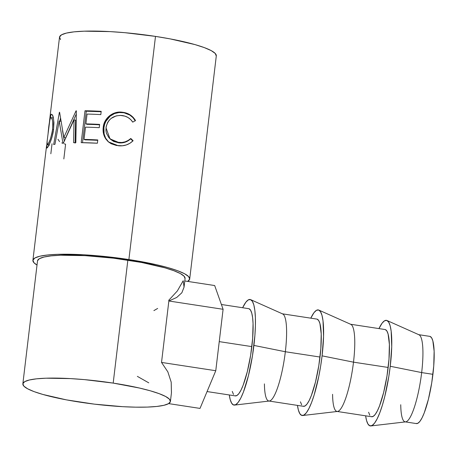 <?xml version="1.0" encoding="UTF-8"?>
<svg xmlns="http://www.w3.org/2000/svg" width="457" height="457" viewBox="0 0 457 457"><rect width="100%" height="100%" fill="white"/><g stroke="black" fill="none" stroke-linecap="round" stroke-linejoin="round"><path stroke-width="0.69" d="M405.165 421.862L416.424 423.588A44.118 8.974 -81.3 0 0 432.922 374.312L421.662 372.586A44.118 8.974 98.7 0 1 405.165 421.862A44.118 8.974 98.7 0 1 400.743 404.742M390.244 366.274A53.406 10.865 98.7 0 1 370.878 425.935A53.406 10.865 98.7 0 1 365.623 415.819L366.543 420.486L368.022 424.142L369.896 425.833L372.101 425.501L374.54 423.159L377.128 418.892L379.761 412.865L382.343 405.313L384.765 396.527L388.798 376.619L390.244 366.274L421.662 372.586L390.244 366.274L391.729 346.754L391.175 331.245L390.147 325.772L388.667 322.122L386.793 320.426L384.588 320.757L382.149 323.099L378.962 328.589A53.406 10.865 98.7 0 1 387.005 320.511A53.406 10.865 98.7 0 1 390.244 366.274M370.878 425.935L405.667 421.874A44.118 8.974 -81.3 0 0 421.662 372.586A44.118 8.974 -81.3 0 0 418.989 334.781L387.005 320.511M336.998 411.437L371.672 416.744A44.118 8.974 -81.3 0 0 388.176 367.462L353.501 362.161A44.118 8.974 98.7 0 1 336.998 411.437A44.118 8.974 98.7 0 1 332.576 394.317M322.082 355.849A53.406 10.865 98.7 0 1 302.717 415.51A53.406 10.865 98.7 0 1 297.456 405.393L298.381 410.06L299.861 413.716L301.734 415.407L303.939 415.076L306.379 412.734L308.966 408.467L311.6 402.44L314.182 394.888L318.786 376.414L320.631 366.194L322.082 355.849L323.562 336.329L323.013 320.82L321.985 315.347L320.506 311.697L318.626 310L316.427 310.332L313.988 312.674L310.8 318.163A53.406 10.865 98.7 0 1 318.843 310.086A53.406 10.865 98.7 0 1 322.082 355.849L353.501 362.161L322.082 355.849M302.717 415.51L337.506 411.449A44.118 8.974 -81.3 0 0 353.501 362.161A44.118 8.974 -81.3 0 0 350.827 324.356L318.843 310.086M268.836 401.012L303.511 406.319A44.118 8.974 -81.3 0 0 320.009 357.037L285.339 351.736A44.118 8.974 98.7 0 1 268.836 401.012A44.118 8.974 98.7 0 1 264.414 383.891M253.915 345.423A53.406 10.865 98.7 0 1 234.555 405.085A53.406 10.865 98.7 0 1 229.294 394.968L230.214 399.635L231.699 403.291L233.573 404.982L235.772 404.651L238.217 402.309L240.805 398.041L243.438 392.015L248.442 375.671L252.47 355.769L254.909 335.335L255.4 325.904L255.383 317.478L254.846 310.394L253.824 304.922L252.344 301.266L250.465 299.575L248.265 299.906L245.826 302.248L242.638 307.738A53.406 10.865 98.7 0 1 250.682 299.661A53.406 10.865 98.7 0 1 253.915 345.423L285.339 351.736L253.915 345.423M234.555 405.085L269.344 401.023A44.118 8.974 -81.3 0 0 285.339 351.736A44.118 8.974 -81.3 0 0 282.66 313.93L250.682 299.661M207.061 391.563L235.349 395.893A44.118 8.974 -81.3 0 0 251.847 346.612L219.24 341.625L251.847 346.612A44.118 8.974 -81.3 0 0 248.688 308.664L221.394 304.493M216.281 56.017L215.23 53.446L211.214 50.613L204.376 47.625L194.985 44.592L170.067 38.868L155.494 36.394L128.885 259.547L98.306 255.846L83.471 254.76L57.536 254.332L47.431 255.006L39.788 256.24L34.886 257.994L32.921 260.199L33.972 262.764L37.017 265.049A78.952 12.413 6.8 0 1 32.898 260.336A78.952 12.413 6.8 0 1 128.885 259.547L155.494 36.394A78.952 12.413 -173.2 0 0 59.513 37.183L49.624 120.06L50.578 115.227L51.344 114.279L52.241 114.724L53.343 117.672L53.932 122.705L53.6 129.074L52.395 135.66L50.516 141.51L48.573 145.84L46.683 148.102L46.905 143.235L46.723 148.114L47.111 147.919C48.465 147.023 52.686 137.98 53.6 129.074C54.097 118.774 53.252 113.896 51.07 114.439L49.385 122.299L49.624 120.06M74.023 119.803L63.363 143.178A78.952 12.413 -173.2 0 0 62.957 143.212L59.181 121.014L54.966 144.263A78.952 12.413 -173.2 0 0 53.675 144.532L59.399 112.268A78.952 12.413 6.8 0 1 59.593 112.233L63.826 137.477L76.045 110.834A78.952 12.413 6.8 0 1 76.359 110.828L75.845 142.647A78.952 12.413 -173.2 0 0 73.6 142.681L74.023 119.803L75.594 120.254L74.023 119.803L73.6 142.681A78.952 12.413 -173.2 0 1 75.845 142.647L76.359 110.828A78.952 12.413 -173.2 0 0 76.045 110.834L76.359 110.925L76.045 110.834L63.826 137.477L65.637 137.917L76.302 113.97L65.637 137.917L63.826 137.477L59.593 112.233A78.952 12.413 -173.2 0 0 59.399 112.268L53.675 144.532A78.952 12.413 -173.2 0 1 54.966 144.263L59.181 121.014L62.957 143.212A78.952 12.413 -173.2 0 1 63.363 143.178L74.023 119.803M81.197 142.647L84.996 110.771A78.952 12.413 6.8 0 1 101.197 111.342L100.808 114.61A78.952 12.413 -173.2 0 0 87.053 114.073L85.882 123.887A78.952 12.413 6.8 0 1 99.637 124.418L99.249 127.686A78.952 12.413 -173.2 0 0 85.493 127.155L84.031 139.414A78.952 12.413 6.8 0 1 97.787 139.951L97.392 143.218A78.952 12.413 -173.2 0 0 81.197 142.647L97.392 143.218L97.787 139.951A78.952 12.413 -173.2 0 0 84.031 139.414L85.493 127.155A78.952 12.413 -173.2 0 1 99.249 127.686L99.637 124.418A78.952 12.413 -173.2 0 0 85.882 123.887L87.053 114.073A78.952 12.413 -173.2 0 1 100.808 114.61L101.197 111.342L84.996 110.771L81.197 142.647M134.981 119.671L135.506 120.545L132.753 122.133L130.656 119.523L128 117.489L124.938 116.141L120.282 115.387L116.181 115.901L111.24 118.334L109.223 120.231L107.635 122.51L106.213 126.395L105.91 130.496L106.378 133.181L109 137.843L113.319 141.064L117.266 142.276L121.945 142.493L125.178 141.819L128.171 140.442L130.799 138.482L133.101 140.705L129.982 143.241L126.321 144.955L122.339 145.777L116.426 145.475L111.177 143.744L108.189 141.693L105.818 138.985L104.367 136.346L103.453 133.461L103.236 127.337L103.916 124.041L105.219 120.922L109.566 115.77L112.376 113.93L115.535 112.696L118.86 112.148L123.241 112.348L126.212 113.045L129.914 114.73L133.09 117.278L134.981 119.671M170.421 401.44L171.455 392.729L171.198 382.149L167.85 371.861L161.527 362.43L168.856 300.997L176.722 297.456L181.857 292.766L184.04 287.19L185.079 278.479A74.308 11.682 -173.2 0 0 127.851 260.142A74.308 11.682 -173.2 0 0 37.514 260.884L22.85 383.846A74.308 11.682 6.8 0 1 113.187 383.103L127.851 260.142L113.187 383.103A74.308 11.682 6.8 0 1 170.421 401.44A74.308 11.682 6.8 0 1 80.078 402.183A74.308 11.682 6.8 0 1 22.85 383.846M189.695 279.033A78.952 12.413 6.8 0 1 187.644 281.403L189.672 279.17L188.621 276.599L184.599 273.766L177.767 270.778L168.37 267.745L156.785 264.792L128.885 259.547A78.952 12.413 6.8 0 1 189.695 279.033L216.304 55.88A78.952 12.413 -173.2 0 0 155.494 36.394L124.915 32.693L110.08 31.607L84.145 31.179L74.04 31.853L66.396 33.087L61.495 34.841L59.53 37.046L60.581 39.61M185.062 278.61L184.074 276.194L180.292 273.526L173.854 270.715L165.017 267.859L141.561 262.472L113.502 258.176L85.105 255.64L60.695 255.235L51.19 255.869L43.992 257.034L39.382 258.685L37.531 260.753M113.187 383.103L139.448 388.039L150.353 390.821L159.19 393.677L165.628 396.487L169.41 399.155L170.398 401.572L168.553 403.645L163.937 405.296L156.74 406.456L147.234 407.09L135.78 407.17L122.824 406.69L94.428 404.148L66.368 399.858L42.918 394.465L34.075 391.615L27.643 388.798L23.855 386.131L22.873 383.72L24.718 381.646L29.328 379.996L36.526 378.83L46.037 378.196L70.447 378.602L84.408 379.618L113.187 383.103M121.665 115.472C126.429 115.969 130.125 118.186 132.753 122.133L135.506 120.545C132.479 115.587 128.051 112.81 122.236 112.222C113.17 110.76 103.899 118.186 103.236 127.337C102.676 131.627 103.533 135.506 105.818 138.985L108.36 141.841L118.277 145.737C124.058 146.36 129 144.68 133.101 140.705L130.799 138.482C127.349 141.584 123.299 142.915 118.649 142.464L109.977 138.842L105.99 127.749C107.789 119.34 113.01 115.25 121.665 115.472M109.966 138.825L118.831 142.852L113.662 141.47L110.286 139.117M118.831 142.852L118.649 142.464L118.831 142.852C123.35 143.292 127.286 141.95 130.645 138.831L130.799 138.482L130.645 138.831L132.873 141.047L130.645 138.831L128.086 140.796L125.178 142.184L122.036 142.87L118.831 142.852M108.663 142.093L106.39 139.408C104.179 135.94 103.356 132.062 103.922 127.766L103.236 127.337L103.922 127.766C104.619 118.614 113.553 111.211 122.419 112.611L122.236 112.222L122.419 112.611C128.074 113.187 132.359 115.947 135.278 120.882L132.941 117.626L129.868 115.095L124.367 112.908M123.43 112.736L119.14 112.548L114.53 113.57L110.108 116.192L105.87 121.351L104.596 124.475L103.922 127.766L104.11 133.89L105.63 138.128L108.68 142.11M87.087 124.338L85.882 123.887L87.087 124.338A76.627 12.048 6.8 0 1 99.592 124.807A76.627 12.048 -173.2 0 0 87.087 124.338M85.236 139.871L84.031 139.414L85.236 139.871A76.627 12.048 6.8 0 1 97.735 140.339A76.627 12.048 -173.2 0 0 85.236 139.871M82.528 142.664L86.276 111.222L84.996 110.771L86.276 111.222L101.151 111.731A76.627 12.048 -173.2 0 0 86.276 111.222L82.528 142.664M61.187 121.431L59.181 121.014L61.187 121.431M64.277 141.042L62.512 130.696L64.277 141.042M75.097 143.138L75.594 120.254L75.097 143.138M59.913 121.168L60.433 118.243L59.913 121.168M52.132 114.593L51.07 114.439L52.132 114.593M51.595 114.25L51.07 114.439M48.094 133.415C48.802 124.921 49.67 119.677 50.698 117.689C52.389 117.232 53.023 121.134 52.589 129.382L53.543 129.548L52.589 129.382C51.041 137.82 49.345 142.915 47.482 144.663L49.059 144.892L47.157 144.829L47.14 140.945M53.389 117.895L50.698 117.689L49.91 119.483L46.985 142.304L47.128 144.823L48.631 142.984L50.15 139.568L51.618 134.781L52.589 129.382L52.869 124.241L52.446 120.231L51.607 117.975L50.698 117.689M50.841 153.775L52.041 143.744M59.559 141.624L57.97 139.282M62.912 143.344L61.758 142.881M64.151 143.772A78.952 12.413 -173.2 0 0 65.585 144.229L63.831 158.939M168.616 403.605L200.017 408.409L168.616 403.605M137.351 376.362L148.776 382.852M171.438 392.883L171.198 382.149L167.85 371.861L161.527 362.43L215.773 370.724L200.017 408.409L215.773 370.724L161.527 362.43L168.856 300.997L223.096 309.292L215.773 370.724L223.096 309.292L168.856 300.997L176.722 297.456L181.857 292.766L184.051 287.11L183.206 280.729L177.322 290.983L168.684 300.358M184.782 280.969L214.67 285.539L223.096 309.292L214.67 285.539L184.782 280.969M157.648 308.452L153.878 310.611M248.996 308.738L250.545 310.137L251.767 313.159L252.618 317.678L253.058 323.533L252.664 338.283L250.653 355.163L247.328 371.604L243.193 385.102L241.016 390.084L238.88 393.608L236.863 395.545L235.041 395.819M233.493 394.42L232.27 391.398M282.18 313.788A44.118 8.974 98.7 0 1 285.339 351.736L320.009 357.037A44.118 8.974 -81.3 0 0 316.855 319.095L282.18 313.788M317.158 319.169L318.712 320.563L319.934 323.585L321.22 333.958L320.831 348.708L318.815 365.589L315.49 382.029L311.354 395.528L309.178 400.509L307.041 404.034L305.025 405.97L303.202 406.244M301.654 404.845L300.432 401.823M350.342 324.213A44.118 8.974 98.7 0 1 353.501 362.161L388.176 367.462A44.118 8.974 -81.3 0 0 385.017 329.52L350.342 324.213M385.32 329.594L386.873 330.994L388.096 334.01L389.381 344.384L388.993 359.133L386.976 376.014L383.652 392.454L379.516 405.953L377.339 410.934L375.203 414.459L373.186 416.396L371.37 416.67M369.816 415.27L368.593 412.248M416.116 423.513L417.938 423.239L419.954 421.303L422.091 417.778L424.267 412.802L428.403 399.298L431.728 382.857L433.739 365.977L434.133 351.227L432.848 340.853L431.625 337.837L430.071 336.438M418.503 334.638A44.118 8.974 98.7 0 1 421.662 372.586L432.922 374.312A44.118 8.974 -81.3 0 0 429.763 336.363L418.503 334.638M32.898 260.336L46.585 145.56M49.453 145.143L47.157 144.829"/></g></svg>
